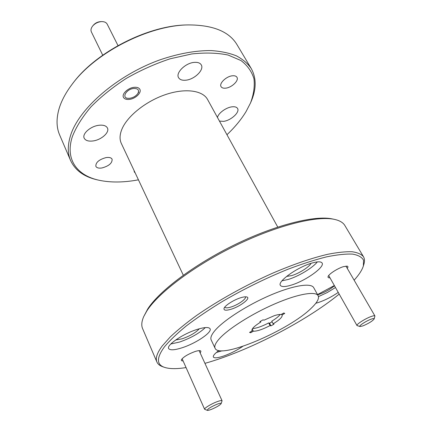 <?xml version="1.0" encoding="UTF-8"?>
<svg xmlns="http://www.w3.org/2000/svg" width="432" height="432" viewBox="0 0 432 432"><rect width="100%" height="100%" fill="white"/><g stroke="black" fill="none" stroke-linecap="round" stroke-linejoin="round"><path stroke-width="0.65" d="M354.132 280.184C359.008 274.817 362.092 270.076 363.371 265.95L363.533 260.215C361.897 257.143 358.252 255.112 352.593 254.113C345.762 253.789 337.036 254.718 326.414 256.894C314.82 259.821 301.968 263.952 287.852 269.287C265.621 278.3 243.751 289.067 222.242 301.579C208.737 309.852 196.738 317.974 186.246 325.96C176.855 333.671 169.538 340.697 164.295 347.026C156.476 357.847 156.519 364.613 164.414 367.324C169.425 368.987 176.645 369.074 186.062 367.583M204.935 363.344C247.552 351.454 305.921 321.392 339.19 294.089M164.414 367.324L162.508 366.649C159.705 365.666 157.842 364.127 156.919 362.043C155.272 358.322 157.032 352.976 162.189 346L170.246 336.949C177.282 330.302 185.933 323.239 196.187 315.76C217.847 300.629 245.824 285.039 273.229 272.938C293.609 264.233 312.455 257.834 327.937 254.248C337.581 252.364 345.638 251.532 352.107 251.748C357.599 252.536 361.395 254.21 363.506 256.781C364.651 258.757 364.797 261.166 363.949 264.011L363.371 265.95M143.721 316.591L147.69 309.031C159.197 290.979 194.578 264.227 235.386 244.431C276.194 224.602 315.317 215.066 332.451 218.954L334.492 219.386C317.196 215.46 277.484 225.164 235.985 245.333C194.486 265.469 158.522 292.637 146.875 310.883L143.721 316.591C141.604 321.457 141.226 325.469 142.598 328.612L156.919 362.043M226.951 134.725C234.862 127.246 241.24 119.518 246.083 111.532L250.501 102.989C253.67 94.522 254.831 86.486 253.984 78.889C251.888 71.707 247.552 65.588 240.98 60.539L228.134 55.053C217.604 52.85 205.497 52.483 191.803 53.946L170.138 58.795C155.115 63.779 140.508 70.308 126.311 78.392C112.801 87.156 101.045 96.617 91.049 106.763C82.366 117.007 76.129 126.965 72.338 136.631C64.832 159.5 77.188 175.538 98.923 180.22C110.581 182.709 123.752 182.579 138.434 179.825M98.923 180.22L97.621 179.928C84.283 176.969 75.276 170.51 70.605 160.547C67.565 153.538 67.527 145.255 70.492 135.697C78.646 108.848 117.018 75.136 160.169 59.778C178.637 53.541 195.62 50.474 211.113 50.582C220.763 51.235 229.181 52.985 236.369 55.836C242.762 59.243 247.714 63.472 251.23 68.515C256.538 78.154 256.473 89.235 251.024 101.763L250.501 102.989M251.23 68.515L236.952 44.577C229.073 31.487 212.857 24.937 188.298 24.921C149.116 25.137 95.531 52.439 72.322 84.008C65.74 92.675 61.274 101.066 58.936 109.188C56.214 118.994 56.446 127.575 59.627 134.924L70.605 160.547M291.038 285.19C305.127 281.113 325.064 267.079 322.105 263.034C321.046 261.441 317.698 261.436 312.061 263.023C297.68 266.965 277.193 281.561 280.363 285.331C281.529 287.021 285.088 286.972 291.038 285.19M282.004 280.789L287.993 279.526C298.291 276.518 312.698 267.894 317.32 261.911M315.808 303.264L318.6 302.449C325.269 300.121 331.814 296.779 338.245 292.415M318.481 296.6L327.224 292.561L335.475 287.523M218.894 350.546C214.747 353.565 212.906 355.72 213.365 357.021C214.337 358.371 217.868 358.004 223.96 355.925C230.828 353.425 237.114 350.233 242.806 346.345M216.437 352.442L222.161 350.784M182.239 347.722C195.939 343.343 212.274 332.359 210.076 328.795C208.894 326.938 204.579 327.143 197.122 329.422C183.168 333.704 166.304 345.119 168.637 348.516C169.976 350.46 174.506 350.195 182.239 347.722M170.829 343.985L179.68 342.014C190.777 338.089 199.325 333.277 205.324 327.586M230.98 309.274C240.214 306.558 251.354 297.977 246.785 296.962C245.57 296.633 243.61 296.876 240.905 297.686C234.025 299.695 224.899 305.489 224.046 308.345C223.576 310.441 225.887 310.754 230.98 309.274M224.802 307.103L224.824 307.163C225.455 308.108 227.47 308.07 230.877 307.055C237.832 305.003 246.694 298.814 245.376 296.876L245.349 296.822M347.258 268.353C348.176 267.149 348.16 266.409 347.22 266.139L343.456 266.647C337.613 268.331 328.568 274.212 328.066 276.615C327.812 277.538 328.45 277.933 329.972 277.798M200.108 352.798C201.058 351.729 201.134 351.043 200.329 350.741C199.303 350.438 197.419 350.741 194.686 351.648C187.747 354.305 183.325 357.005 181.413 359.753C181.121 360.58 181.678 360.968 183.092 360.909M101.963 167.962C108.956 166.018 112.336 163.096 112.104 159.203C111.267 157.68 109.264 157.14 106.105 157.577C99.058 159.521 95.639 162.437 95.85 166.331C96.714 167.897 98.75 168.442 101.963 167.962M225.688 88.155C231.746 87.626 239.177 80.509 236.947 77.269C236.191 76.07 234.689 75.573 232.438 75.789C226.33 76.259 218.846 83.484 221.071 86.665C221.848 87.907 223.387 88.403 225.688 88.155M129.319 99.398C135.373 98.836 141.836 92.718 139.855 89.332C138.947 87.734 137.041 87.059 134.136 87.318C128.034 87.826 121.511 94.025 123.476 97.362C124.411 99.014 126.36 99.695 129.319 99.398M318.168 295.731L313.729 287.69C311.164 282.631 293.312 285.347 270.324 295.218C247.363 305.041 223.668 320.296 215.028 330.458C211.475 334.643 210.19 337.808 211.183 339.941L215.082 348.257C219.677 359.991 289.035 330.361 311.348 308.113C317.142 302.584 319.415 298.458 318.168 295.731C315.727 290.898 297.913 293.873 274.833 303.869C251.78 313.821 227.88 329.038 219.089 339.023C215.471 343.138 214.137 346.216 215.082 348.257M277.749 227.081L207.576 99.5C202.716 90.364 185.155 87.858 165.31 94.667C145.476 101.417 126.954 116.473 121.786 129.487C119.659 134.881 119.502 139.531 121.327 143.446L183.298 275.206M93.091 140.945C101.331 139.903 109.798 132.365 107.444 128.018C106.18 125.696 103.297 124.789 98.798 125.291C90.472 126.241 81.88 133.92 84.208 138.197C85.525 140.611 88.49 141.529 93.091 140.945M185.792 80.201C194.449 79.526 204.439 69.773 201.263 64.881C200.081 62.942 197.753 62.111 194.276 62.381C185.512 62.932 175.419 72.884 178.567 77.663C179.793 79.693 182.201 80.541 185.792 80.201M219.461 121.106L223.592 121.36C230.974 120.485 240.068 112.185 237.557 108.47C236.66 107.033 234.781 106.493 231.908 106.839C225.909 107.53 218.057 113.389 217.496 117.536M199.314 328.763C195.874 332.586 190.188 335.923 182.255 338.774L175.624 340.016M334.476 285.763C330.205 289.354 325.118 292.199 319.226 294.311L317.633 294.77M311.062 263.331C309.215 267.03 298.879 273.537 291.627 275.616L286.6 276.41M281.61 314.221L282.004 314.977L284.747 313.411L283.775 312.989L281.054 314.539C279.634 314.302 277.328 314.701 274.147 315.738L264.006 320.182L263.061 319.837L259.848 321.678L260.788 322.013C254.497 325.949 251.559 328.79 251.98 330.539L251.888 330.118M280.19 314.469C278.748 316.402 275.951 318.632 271.793 321.16L273.164 323.827C279.531 319.891 282.528 317.007 282.145 315.171L282.004 314.977M270.945 325.885L270.07 325.577L268.709 322.909L269.584 323.222L270.945 325.885L274.012 324.135L273.164 323.827M269.584 323.222L272.117 321.781M252.245 329.033L253.336 331.225C257.04 331.306 262.618 329.427 270.07 325.577M268.709 322.909C261.819 326.484 256.435 328.363 252.563 328.547M250.306 331.987L250.679 332.743L253.336 331.225M250.679 332.743L249.561 332.413L252.261 330.869M260.447 321.332L260.788 322.013M134.071 170.537L134.303 171.925L135.221 172.989M72.322 84.008L73.013 83.117C95.882 52.013 148.559 25.175 187.169 24.948L188.298 24.921M363.506 256.781L344.876 225.542C343.138 222.588 339.676 220.536 334.492 219.386M334.346 285.53L317.525 294.57M216.923 404.271C210.497 407.084 207.301 409.115 207.333 410.357C207.932 410.519 209.315 410.179 211.48 409.342C216.664 407.138 219.888 405.232 221.152 403.628C221.249 402.959 219.839 403.175 216.923 404.271M207.333 410.357L204.611 409.261C203.904 408.375 211.07 403.974 216.794 401.809C219.937 400.621 221.697 400.275 222.075 400.766L221.152 403.628M117.99 45.571L107.222 24.192C106.24 22.426 104.355 21.562 101.569 21.605L101.385 21.616C97.945 21.94 95.072 23.36 92.767 25.893L93.469 25.067C95.305 23.053 97.594 21.913 100.337 21.659L100.634 21.649M92.767 25.893C91.028 28.053 90.563 30.062 91.373 31.914L102.73 55.188M133.677 88.468C126.338 89.068 121.3 97.891 127.926 98.312L129.762 98.291C133.348 97.675 136.064 96.05 137.905 93.42C139.433 90.045 138.024 88.393 133.677 88.468M371.18 319.156C366.066 320.949 358.069 326.241 360.007 326.527L362.848 325.917C368.669 323.449 372.443 321.122 374.171 318.946C374.274 318.346 373.275 318.416 371.18 319.156M360.007 326.527L356.999 325.55C355.957 324.54 365.337 318.535 371.201 316.494C373.372 315.722 374.609 315.544 374.917 315.954L374.171 318.946M182.12 358.722L204.611 409.261M199.114 350.633L222.075 400.766M127.926 98.312L126.306 98.129M137.905 93.42L138.748 92.032M100.483 21.649L101.569 21.605M328.693 275.535L356.999 325.55M345.946 266.096L374.917 315.954"/></g></svg>
